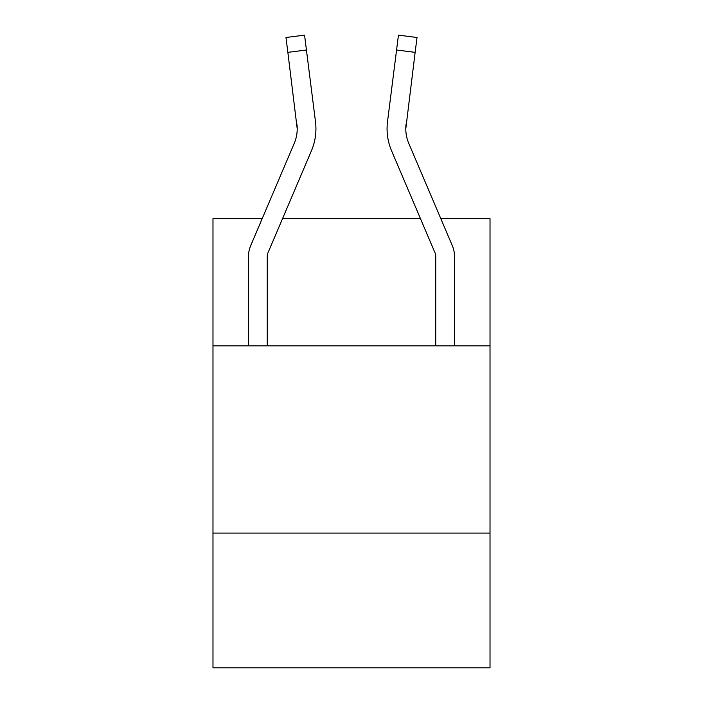 <?xml version="1.0" encoding="UTF-8"?>
<svg xmlns="http://www.w3.org/2000/svg" width="703" height="703" viewBox="0 0 703 703"><rect width="100%" height="100%" fill="white"/><g stroke="black" fill="none" stroke-linecap="round" stroke-linejoin="round"><path stroke-width="1.05" d="M490.017 533.076L212.983 533.076L212.983 667.85L490.017 667.85L490.017 218.598L440.79 218.598M212.983 533.076L212.983 345.885L490.017 345.885M212.983 345.885L212.983 218.598L262.21 218.598M435.737 345.885L435.737 256.033A7.487 7.487 0 0 0 435.139 253.098L391.553 150.741L420.447 218.598L391.553 150.741L420.447 218.598L391.553 150.741L420.447 218.598L282.553 218.598L311.447 150.741A56.161 56.161 0 0 0 315.489 121.707L306.429 50.01L287.861 52.356L285.98 37.496L304.557 35.15L306.429 50.01M248.546 345.885L248.546 256.033A26.204 26.204 0 0 1 250.637 245.769L294.223 143.412A37.435 37.435 0 0 0 297.211 128.816L287.861 52.356M315.867 131.47L315.937 128.719M315.208 119.457L315.489 121.707L315.208 119.457M454.454 345.885L454.454 256.033A26.204 26.204 0 0 0 452.363 245.769L408.777 143.412A37.435 37.435 0 0 1 405.789 128.807L415.139 52.356L396.571 50.01L398.443 35.15L417.02 37.496L398.443 35.15L417.02 37.496L398.443 35.15L417.02 37.496L398.443 35.15L417.02 37.496L415.139 52.356M391.553 150.741A56.161 56.161 0 0 1 387.511 121.707L396.571 50.01M405.833 130.573L405.789 128.807A37.435 37.435 0 0 0 408.777 143.412A37.435 37.435 0 0 1 405.789 128.807A37.435 37.435 0 0 0 408.777 143.412A37.435 37.435 0 0 1 405.789 128.807M282.553 218.598L311.447 150.741L282.553 218.598M267.263 345.885L267.263 256.033A7.487 7.487 0 0 1 267.861 253.098L311.447 150.741M294.223 143.412A37.435 37.435 0 0 0 296.921 124.053L297.211 128.807M408.777 143.412A37.435 37.435 0 0 1 406.079 124.053M387.063 128.719L387.133 131.487L387.063 128.719"/></g></svg>
